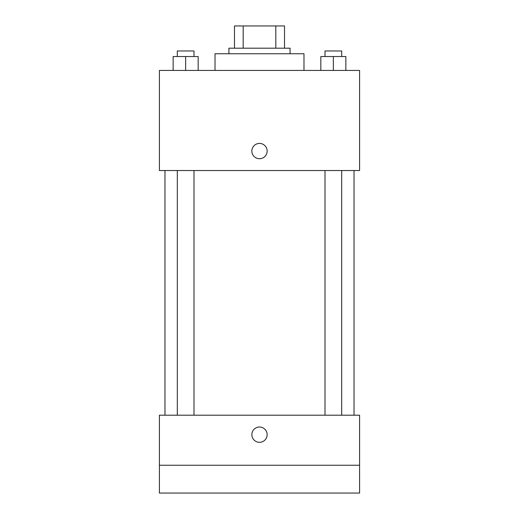 <?xml version="1.0" encoding="UTF-8"?>
<svg xmlns="http://www.w3.org/2000/svg" width="519" height="519" viewBox="0 0 519 519"><rect width="100%" height="100%" fill="white"/><g stroke="black" fill="none" stroke-linecap="round" stroke-linejoin="round"><path stroke-width="0.78" d="M243.184 48.196L243.184 25.95L234.478 25.95L234.478 48.196L234.478 25.95M243.184 25.95L284.522 25.95L284.522 48.196M275.816 48.196L275.816 25.95M228.918 53.755L228.918 48.196L290.082 48.196L290.082 53.755M303.985 70.435L303.985 53.755L215.015 53.755L215.015 70.435M159.404 70.435L359.596 70.435L359.596 170.53L159.404 170.53L159.404 70.435M259.5 158.71A7.649 7.649 0 0 1 252.876 147.24A7.649 7.649 0 0 1 266.124 147.24A7.649 7.649 0 0 1 259.5 158.71M159.404 415.2L359.596 415.2L359.596 493.05L159.404 493.05L159.404 415.2M259.5 442.311A7.649 7.649 0 0 1 252.876 430.841A7.649 7.649 0 0 1 266.124 430.841A7.649 7.649 0 0 1 259.5 442.311M159.404 465.245L359.596 465.245M320.833 70.435L320.833 56.532L345.855 56.532L345.855 70.435L345.855 56.532M333.347 70.435L333.347 56.532M341.69 56.532L341.69 50.972L325.004 50.972L325.004 56.532M173.145 70.435L173.145 56.532L198.167 56.532L198.167 70.435L198.167 56.532M185.653 70.435L185.653 56.532M193.996 56.532L193.996 50.972L177.31 50.972L177.31 56.532M354.029 415.2L354.029 170.53M164.971 415.2L164.971 170.53M325.004 170.53L325.004 415.2M341.69 170.53L341.69 415.2M193.996 415.2L193.996 170.53M177.31 415.2L177.31 170.53"/></g></svg>

